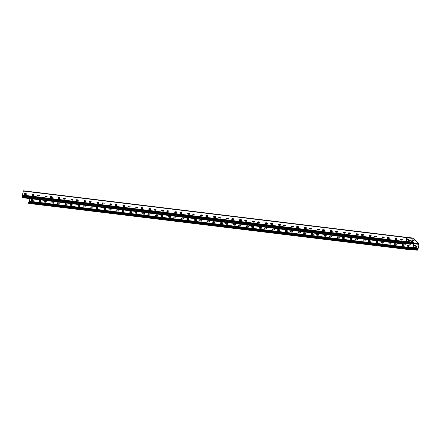 <?xml version="1.0" encoding="UTF-8"?>
<svg xmlns="http://www.w3.org/2000/svg" width="441" height="441" viewBox="0 0 441 441"><rect width="100%" height="100%" fill="white"/><g stroke="black" fill="none" stroke-linecap="round" stroke-linejoin="round"><path stroke-width="0.66" d="M405.775 243.675L405.742 244.121L405.511 243.597L410.466 244.27A0.706 0.634 -48.3 0 0 411.221 243.812L412.225 239.094A0.706 0.634 -48.3 0 0 412.021 238.471M405.511 243.597L405.946 243.686L406.354 242.611L407.203 237.765L411.679 238.305A0.706 0.634 131.7 0 1 412.175 239.055L411.172 243.774A0.706 0.634 131.7 0 1 410.422 244.231L410.466 244.27M408.482 240.113L407.346 239.794L407.594 239.32L408.498 239.43A0.706 0.634 131.7 0 1 409 240.174L410.025 240.367A0.491 0.441 131.7 0 1 410.328 241.018A0.491 0.441 131.7 0 1 409.816 241.304L408.763 241.244A0.706 0.634 131.7 0 1 407.969 241.833L406.933 241.668L407.175 241.188L408.245 241.183L408.482 240.113L408.289 241.221L407.225 241.233L406.955 241.685M407.203 237.765L406.723 237.633L407.109 237.479A0.369 0.331 131.7 0 0 407.368 237.412A0.65 0.584 -48.3 0 1 407.82 237.291L412.754 238.206L411.905 237.787M412.434 249.623L412.55 249.088L412.192 249.871L412.203 249.248L411.916 249.308L412.148 250.003L412.583 249.606L413.934 243.763L418.404 244.308A0.706 0.634 131.7 0 1 418.906 245.053L417.809 249.689A0.706 0.634 131.7 0 1 417.054 250.146L417.098 250.19A0.706 0.634 -48.3 0 0 417.853 249.733L418.95 245.097A0.706 0.634 -48.3 0 0 418.746 244.474L418.724 244.452M415.19 246.017L415.02 247.225L413.95 247.23L413.68 247.688M416.993 246.491A0.491 0.441 -48.3 0 0 416.795 246.409L415.758 246.282L416.751 246.37A0.491 0.441 131.7 0 1 417.054 247.021A0.491 0.441 131.7 0 1 416.541 247.302L415.488 247.247A0.706 0.634 131.7 0 1 414.694 247.836L413.658 247.666L413.906 247.192L414.97 247.18L415.174 245.99L414.071 245.797L414.32 245.317L415.229 245.428A0.706 0.634 131.7 0 1 415.549 245.571A0.706 0.634 -48.3 0 0 415.273 245.472L414.364 245.361L414.099 245.813M410.268 240.488A0.491 0.441 -48.3 0 0 410.069 240.411L408.983 240.24M408.846 239.59A0.706 0.634 -48.3 0 0 408.548 239.469L407.638 239.358L407.368 239.816M415.549 245.571A0.706 0.634 131.7 0 1 415.725 246.177L415.714 246.243M29.007 202.579L29.944 198.604M412.655 247.963L413.669 243.493L412.396 242.352L411.525 242.247M29.018 202.529L412.401 249.104L412.644 247.963L29.26 201.388M28.814 203.428L28.654 202.535L412.015 249.121M405.709 243.619L405.726 244.259L405.896 243.708M22.37 197.678L22.05 197.116L22.447 195.065L405.836 241.646L406.723 237.633L23.34 191.058L22.447 195.065M22.199 196.443L405.582 243.024L406.966 237.699M24.663 194.371A0.491 0.441 131.7 0 1 24.36 193.72A0.491 0.441 131.7 0 1 24.872 193.434L26.041 193.577A0.491 0.441 131.7 0 1 26.344 194.227A0.491 0.441 131.7 0 1 25.832 194.514L24.663 194.371M37.628 195.947A0.491 0.441 131.7 0 1 37.325 195.297A0.491 0.441 131.7 0 1 37.838 195.01L39.001 195.154A0.491 0.441 131.7 0 1 39.31 195.804A0.491 0.441 131.7 0 1 38.797 196.091L37.628 195.947M50.594 197.524A0.491 0.441 131.7 0 1 50.291 196.873A0.491 0.441 131.7 0 1 50.798 196.587L51.966 196.73A0.491 0.441 131.7 0 1 52.27 197.375A0.491 0.441 131.7 0 1 51.757 197.662L50.594 197.524M63.554 199.095A0.491 0.441 131.7 0 1 63.25 198.444A0.491 0.441 131.7 0 1 63.763 198.163L64.932 198.301A0.491 0.441 131.7 0 1 65.235 198.952A0.491 0.441 131.7 0 1 64.722 199.238L63.554 199.095M76.519 200.672A0.491 0.441 131.7 0 1 76.216 200.021A0.491 0.441 131.7 0 1 76.728 199.734L77.892 199.878A0.491 0.441 131.7 0 1 78.195 200.528A0.491 0.441 131.7 0 1 77.688 200.815L76.519 200.672M89.479 202.248A0.491 0.441 131.7 0 1 89.176 201.598A0.491 0.441 131.7 0 1 89.688 201.311L90.857 201.454A0.491 0.441 131.7 0 1 91.16 202.099A0.491 0.441 131.7 0 1 90.648 202.386L89.479 202.248M102.444 203.819A0.491 0.441 131.7 0 1 102.141 203.169A0.491 0.441 131.7 0 1 102.654 202.888L103.817 203.025A0.491 0.441 131.7 0 1 104.12 203.676A0.491 0.441 131.7 0 1 103.613 203.963L102.444 203.819M115.41 205.396A0.491 0.441 131.7 0 1 115.107 204.745A0.491 0.441 131.7 0 1 115.614 204.459L116.782 204.602A0.491 0.441 131.7 0 1 117.086 205.252A0.491 0.441 131.7 0 1 116.573 205.539L115.41 205.396M128.37 206.972A0.491 0.441 131.7 0 1 128.066 206.322A0.491 0.441 131.7 0 1 128.579 206.035L129.748 206.179A0.491 0.441 131.7 0 1 130.051 206.829A0.491 0.441 131.7 0 1 129.538 207.11L128.37 206.972M141.335 208.543A0.491 0.441 131.7 0 1 141.032 207.898A0.491 0.441 131.7 0 1 141.544 207.612L142.708 207.75A0.491 0.441 131.7 0 1 143.011 208.4A0.491 0.441 131.7 0 1 142.504 208.687L141.335 208.543M154.295 210.12A0.491 0.441 131.7 0 1 153.992 209.469A0.491 0.441 131.7 0 1 154.504 209.183L155.673 209.326A0.491 0.441 131.7 0 1 155.976 209.977A0.491 0.441 131.7 0 1 155.464 210.263L154.295 210.12M167.26 211.697A0.491 0.441 131.7 0 1 166.957 211.046A0.491 0.441 131.7 0 1 167.47 210.759L168.633 210.903A0.491 0.441 131.7 0 1 168.936 211.553A0.491 0.441 131.7 0 1 168.429 211.84L167.26 211.697M180.226 213.273A0.491 0.441 131.7 0 1 179.922 212.623A0.491 0.441 131.7 0 1 180.43 212.336L181.598 212.474A0.491 0.441 131.7 0 1 181.901 213.124A0.491 0.441 131.7 0 1 181.389 213.411L180.226 213.273M193.186 214.844A0.491 0.441 131.7 0 1 192.882 214.194A0.491 0.441 131.7 0 1 193.395 213.907L194.564 214.05A0.491 0.441 131.7 0 1 194.867 214.701A0.491 0.441 131.7 0 1 194.354 214.988L193.186 214.844M206.151 216.421A0.491 0.441 131.7 0 1 205.848 215.77A0.491 0.441 131.7 0 1 206.36 215.484L207.524 215.627A0.491 0.441 131.7 0 1 207.827 216.277A0.491 0.441 131.7 0 1 207.32 216.564L206.151 216.421M219.111 217.997A0.491 0.441 131.7 0 1 218.808 217.347A0.491 0.441 131.7 0 1 219.32 217.06L220.489 217.204A0.491 0.441 131.7 0 1 220.792 217.848A0.491 0.441 131.7 0 1 220.28 218.135L219.111 217.997M232.076 219.568A0.491 0.441 131.7 0 1 231.773 218.918A0.491 0.441 131.7 0 1 232.286 218.637L233.449 218.775A0.491 0.441 131.7 0 1 233.752 219.425A0.491 0.441 131.7 0 1 233.245 219.712L232.076 219.568M245.042 221.145A0.491 0.441 131.7 0 1 244.738 220.494A0.491 0.441 131.7 0 1 245.246 220.208L246.414 220.351A0.491 0.441 131.7 0 1 246.717 221.002A0.491 0.441 131.7 0 1 246.205 221.288L245.042 221.145M258.002 222.722A0.491 0.441 131.7 0 1 257.698 222.071A0.491 0.441 131.7 0 1 258.211 221.784L259.38 221.928A0.491 0.441 131.7 0 1 259.683 222.573A0.491 0.441 131.7 0 1 259.17 222.859L258.002 222.722M270.967 224.293A0.491 0.441 131.7 0 1 270.664 223.648A0.491 0.441 131.7 0 1 271.171 223.361L272.34 223.499A0.491 0.441 131.7 0 1 272.643 224.149A0.491 0.441 131.7 0 1 272.136 224.436L270.967 224.293M283.927 225.869A0.491 0.441 131.7 0 1 283.624 225.219A0.491 0.441 131.7 0 1 284.136 224.932L285.305 225.075A0.491 0.441 131.7 0 1 285.608 225.726A0.491 0.441 131.7 0 1 285.095 226.013L283.927 225.869M296.892 227.446A0.491 0.441 131.7 0 1 296.589 226.795A0.491 0.441 131.7 0 1 297.102 226.509L298.265 226.652A0.491 0.441 131.7 0 1 298.568 227.302A0.491 0.441 131.7 0 1 298.061 227.584L296.892 227.446M309.858 229.017A0.491 0.441 131.7 0 1 309.554 228.372A0.491 0.441 131.7 0 1 310.062 228.085L311.23 228.223A0.491 0.441 131.7 0 1 311.533 228.873A0.491 0.441 131.7 0 1 311.021 229.16L309.858 229.017M322.818 230.593A0.491 0.441 131.7 0 1 322.514 229.943A0.491 0.441 131.7 0 1 323.027 229.656L324.196 229.8A0.491 0.441 131.7 0 1 324.499 230.45A0.491 0.441 131.7 0 1 323.986 230.737L322.818 230.593M335.783 232.17A0.491 0.441 131.7 0 1 335.48 231.519A0.491 0.441 131.7 0 1 335.987 231.233L337.156 231.376A0.491 0.441 131.7 0 1 337.459 232.027A0.491 0.441 131.7 0 1 336.946 232.313L335.783 232.17M348.743 233.747A0.491 0.441 131.7 0 1 348.44 233.096A0.491 0.441 131.7 0 1 348.952 232.809L350.121 232.947A0.491 0.441 131.7 0 1 350.424 233.598A0.491 0.441 131.7 0 1 349.911 233.884L348.743 233.747M361.708 235.318A0.491 0.441 131.7 0 1 361.405 234.667A0.491 0.441 131.7 0 1 361.918 234.38L363.081 234.524A0.491 0.441 131.7 0 1 363.384 235.174A0.491 0.441 131.7 0 1 362.877 235.461L361.708 235.318M374.674 236.894A0.491 0.441 131.7 0 1 374.37 236.244A0.491 0.441 131.7 0 1 374.878 235.957L376.046 236.1A0.491 0.441 131.7 0 1 376.349 236.751A0.491 0.441 131.7 0 1 375.837 237.037L374.674 236.894M387.633 238.471A0.491 0.441 131.7 0 1 387.33 237.82A0.491 0.441 131.7 0 1 387.843 237.534L389.012 237.677A0.491 0.441 131.7 0 1 389.315 238.322A0.491 0.441 131.7 0 1 388.802 238.609L387.633 238.471M400.599 240.042A0.491 0.441 131.7 0 1 400.296 239.391A0.491 0.441 131.7 0 1 400.803 239.11L401.972 239.248A0.491 0.441 131.7 0 1 402.275 239.898A0.491 0.441 131.7 0 1 401.762 240.185L400.599 240.042M396.784 238.62A0.491 0.441 131.7 0 1 397.093 239.27A0.491 0.441 131.7 0 1 396.58 239.557L395.412 239.413A0.491 0.441 131.7 0 1 395.108 238.763A0.491 0.441 131.7 0 1 395.621 238.476L396.834 238.658L395.665 238.52A0.491 0.441 -48.3 0 0 395.213 239.331M383.824 237.043A0.491 0.441 131.7 0 1 384.128 237.693A0.491 0.441 131.7 0 1 383.615 237.98L382.452 237.837A0.491 0.441 131.7 0 1 382.143 237.186A0.491 0.441 131.7 0 1 382.656 236.905L383.824 237.043L382.705 236.944A0.491 0.441 -48.3 0 0 382.248 237.76M370.859 235.472A0.491 0.441 131.7 0 1 371.162 236.117A0.491 0.441 131.7 0 1 370.655 236.404L369.486 236.266A0.491 0.441 131.7 0 1 369.183 235.615A0.491 0.441 131.7 0 1 369.696 235.329L370.909 235.511L369.74 235.367A0.491 0.441 -48.3 0 0 369.288 236.183M357.899 233.895A0.491 0.441 131.7 0 1 358.202 234.546A0.491 0.441 131.7 0 1 357.69 234.833L356.521 234.689A0.491 0.441 131.7 0 1 356.218 234.039A0.491 0.441 131.7 0 1 356.73 233.752L357.943 233.934L356.775 233.796A0.491 0.441 -48.3 0 0 356.322 234.606M344.934 232.319A0.491 0.441 131.7 0 1 345.237 232.969A0.491 0.441 131.7 0 1 344.724 233.256L343.561 233.113A0.491 0.441 131.7 0 1 343.258 232.462A0.491 0.441 131.7 0 1 343.765 232.175L344.983 232.363L343.815 232.22A0.491 0.441 -48.3 0 0 343.357 233.035M331.968 230.748A0.491 0.441 131.7 0 1 332.277 231.393A0.491 0.441 131.7 0 1 331.764 231.679L330.596 231.542A0.491 0.441 131.7 0 1 330.292 230.891A0.491 0.441 131.7 0 1 330.805 230.604L332.018 230.786L330.849 230.643A0.491 0.441 -48.3 0 0 330.397 231.459M319.008 229.171A0.491 0.441 131.7 0 1 319.312 229.822A0.491 0.441 131.7 0 1 318.799 230.108L317.636 229.965A0.491 0.441 131.7 0 1 317.327 229.314A0.491 0.441 131.7 0 1 317.84 229.028L319.052 229.21L317.889 229.072A0.491 0.441 -48.3 0 0 317.432 229.882M306.043 227.595A0.491 0.441 131.7 0 1 306.346 228.245A0.491 0.441 131.7 0 1 305.839 228.532L304.67 228.388A0.491 0.441 131.7 0 1 304.367 227.738A0.491 0.441 131.7 0 1 304.88 227.451L306.093 227.639L304.924 227.495A0.491 0.441 -48.3 0 0 304.472 228.311M293.083 226.018A0.491 0.441 131.7 0 1 293.386 226.668A0.491 0.441 131.7 0 1 292.874 226.955L291.705 226.812A0.491 0.441 131.7 0 1 291.402 226.167A0.491 0.441 131.7 0 1 291.914 225.88L293.083 226.018L291.959 225.919A0.491 0.441 -48.3 0 0 291.507 226.735M280.118 224.447A0.491 0.441 131.7 0 1 280.421 225.097A0.491 0.441 131.7 0 1 279.908 225.379L278.745 225.241A0.491 0.441 131.7 0 1 278.442 224.59A0.491 0.441 131.7 0 1 278.949 224.304L280.167 224.486L278.999 224.348A0.491 0.441 -48.3 0 0 278.541 225.158M267.158 222.87A0.491 0.441 131.7 0 1 267.461 223.521A0.491 0.441 131.7 0 1 266.948 223.808L265.78 223.664A0.491 0.441 131.7 0 1 265.476 223.014A0.491 0.441 131.7 0 1 265.989 222.727L267.202 222.914L266.033 222.771A0.491 0.441 -48.3 0 0 265.581 223.587M254.192 221.294A0.491 0.441 131.7 0 1 254.496 221.944A0.491 0.441 131.7 0 1 253.983 222.231L252.82 222.088A0.491 0.441 131.7 0 1 252.511 221.443A0.491 0.441 131.7 0 1 253.024 221.156L254.192 221.294L253.073 221.195A0.491 0.441 -48.3 0 0 252.616 222.01M241.227 219.723A0.491 0.441 131.7 0 1 241.53 220.373A0.491 0.441 131.7 0 1 241.023 220.654L239.854 220.517A0.491 0.441 131.7 0 1 239.551 219.866A0.491 0.441 131.7 0 1 240.064 219.579L241.277 219.761L240.108 219.618A0.491 0.441 -48.3 0 0 239.656 220.434M228.267 218.146A0.491 0.441 131.7 0 1 228.57 218.797A0.491 0.441 131.7 0 1 228.058 219.083L226.889 218.94A0.491 0.441 131.7 0 1 226.586 218.289A0.491 0.441 131.7 0 1 227.098 218.003L228.311 218.185L227.143 218.047A0.491 0.441 -48.3 0 0 226.691 218.857M215.302 216.57A0.491 0.441 131.7 0 1 215.605 217.22A0.491 0.441 131.7 0 1 215.092 217.507L213.929 217.363A0.491 0.441 131.7 0 1 213.626 216.713A0.491 0.441 131.7 0 1 214.133 216.432L215.302 216.57L214.183 216.47A0.491 0.441 -48.3 0 0 213.725 217.286M202.342 214.999A0.491 0.441 131.7 0 1 202.645 215.643A0.491 0.441 131.7 0 1 202.132 215.93L200.964 215.792A0.491 0.441 131.7 0 1 200.661 215.142A0.491 0.441 131.7 0 1 201.173 214.855L202.342 214.999L201.217 214.894A0.491 0.441 -48.3 0 0 200.765 215.71M189.376 213.422A0.491 0.441 131.7 0 1 189.68 214.072A0.491 0.441 131.7 0 1 189.167 214.359L188.004 214.216A0.491 0.441 131.7 0 1 187.701 213.565A0.491 0.441 131.7 0 1 188.208 213.279L189.421 213.461L188.257 213.323A0.491 0.441 -48.3 0 0 187.8 214.133M176.411 211.845A0.491 0.441 131.7 0 1 176.714 212.496A0.491 0.441 131.7 0 1 176.207 212.782L175.038 212.639A0.491 0.441 131.7 0 1 174.735 211.989A0.491 0.441 131.7 0 1 175.248 211.702L176.461 211.889L175.292 211.746A0.491 0.441 -48.3 0 0 174.84 212.562M163.451 210.269A0.491 0.441 131.7 0 1 163.754 210.919A0.491 0.441 131.7 0 1 163.242 211.206L162.073 211.068A0.491 0.441 131.7 0 1 161.77 210.418A0.491 0.441 131.7 0 1 162.282 210.131L163.451 210.269L162.327 210.17A0.491 0.441 -48.3 0 0 161.875 210.985M150.486 208.698A0.491 0.441 131.7 0 1 150.789 209.348A0.491 0.441 131.7 0 1 150.276 209.635L149.113 209.492A0.491 0.441 131.7 0 1 148.81 208.841A0.491 0.441 131.7 0 1 149.317 208.554L150.535 208.736L149.367 208.599A0.491 0.441 -48.3 0 0 148.909 209.409M137.526 207.121A0.491 0.441 131.7 0 1 137.829 207.772A0.491 0.441 131.7 0 1 137.316 208.058L136.148 207.915A0.491 0.441 131.7 0 1 135.845 207.264A0.491 0.441 131.7 0 1 136.357 206.978L137.57 207.165L136.401 207.022A0.491 0.441 -48.3 0 0 135.949 207.838M124.56 205.545A0.491 0.441 131.7 0 1 124.864 206.195A0.491 0.441 131.7 0 1 124.351 206.482L123.188 206.338A0.491 0.441 131.7 0 1 122.885 205.693A0.491 0.441 131.7 0 1 123.392 205.407L124.56 205.545L123.441 205.445A0.491 0.441 -48.3 0 0 122.984 206.261M111.595 203.974A0.491 0.441 131.7 0 1 111.898 204.624A0.491 0.441 131.7 0 1 111.391 204.905L110.222 204.767A0.491 0.441 131.7 0 1 109.919 204.117A0.491 0.441 131.7 0 1 110.432 203.83L111.645 204.012L110.476 203.874A0.491 0.441 -48.3 0 0 110.024 204.685M98.635 202.397A0.491 0.441 131.7 0 1 98.938 203.047A0.491 0.441 131.7 0 1 98.426 203.334L97.257 203.191A0.491 0.441 131.7 0 1 96.954 202.54A0.491 0.441 131.7 0 1 97.467 202.254L98.635 202.397L97.516 202.298A0.491 0.441 -48.3 0 0 97.059 203.114M85.67 200.82A0.491 0.441 131.7 0 1 85.973 201.471A0.491 0.441 131.7 0 1 85.46 201.757L84.297 201.614A0.491 0.441 131.7 0 1 83.994 200.969A0.491 0.441 131.7 0 1 84.501 200.683L85.67 200.82L84.551 200.721A0.491 0.441 -48.3 0 0 84.093 201.537M72.71 199.249A0.491 0.441 131.7 0 1 73.013 199.9A0.491 0.441 131.7 0 1 72.5 200.181L71.332 200.043A0.491 0.441 131.7 0 1 71.029 199.393A0.491 0.441 131.7 0 1 71.541 199.106L72.71 199.249L71.585 199.145A0.491 0.441 -48.3 0 0 71.133 199.96M59.744 197.673A0.491 0.441 131.7 0 1 60.048 198.323A0.491 0.441 131.7 0 1 59.535 198.61L58.372 198.467A0.491 0.441 131.7 0 1 58.069 197.816A0.491 0.441 131.7 0 1 58.576 197.529L59.789 197.711L58.625 197.574A0.491 0.441 -48.3 0 0 58.168 198.384M46.779 196.096A0.491 0.441 131.7 0 1 47.082 196.747A0.491 0.441 131.7 0 1 46.575 197.033L45.406 196.89A0.491 0.441 131.7 0 1 45.103 196.239A0.491 0.441 131.7 0 1 45.616 195.958L46.779 196.096L45.66 195.997A0.491 0.441 -48.3 0 0 45.208 196.813M33.819 194.525A0.491 0.441 131.7 0 1 34.122 195.17A0.491 0.441 131.7 0 1 33.61 195.457L32.441 195.319A0.491 0.441 131.7 0 1 32.138 194.668A0.491 0.441 131.7 0 1 32.651 194.382L33.819 194.525L32.7 194.42A0.491 0.441 -48.3 0 0 32.243 195.236M39.354 201.482A0.491 0.441 131.7 0 1 39.051 200.831A0.491 0.441 131.7 0 1 39.563 200.55L40.732 200.688A0.491 0.441 131.7 0 1 41.035 201.339A0.491 0.441 131.7 0 1 40.522 201.625L39.354 201.482M52.319 203.058A0.491 0.441 131.7 0 1 52.016 202.408A0.491 0.441 131.7 0 1 52.529 202.121L53.692 202.265A0.491 0.441 131.7 0 1 53.995 202.915A0.491 0.441 131.7 0 1 53.488 203.202L52.319 203.058M65.279 204.635A0.491 0.441 131.7 0 1 64.976 203.985A0.491 0.441 131.7 0 1 65.489 203.698L66.657 203.841A0.491 0.441 131.7 0 1 66.96 204.486A0.491 0.441 131.7 0 1 66.448 204.773L65.279 204.635M78.244 206.206A0.491 0.441 131.7 0 1 77.941 205.556A0.491 0.441 131.7 0 1 78.454 205.274L79.617 205.412A0.491 0.441 131.7 0 1 79.92 206.063A0.491 0.441 131.7 0 1 79.413 206.349L78.244 206.206M91.21 207.783A0.491 0.441 131.7 0 1 90.907 207.132A0.491 0.441 131.7 0 1 91.414 206.846L92.582 206.989A0.491 0.441 131.7 0 1 92.886 207.639A0.491 0.441 131.7 0 1 92.373 207.926L91.21 207.783M104.17 209.359A0.491 0.441 131.7 0 1 103.867 208.709A0.491 0.441 131.7 0 1 104.379 208.422L105.548 208.565A0.491 0.441 131.7 0 1 105.851 209.216A0.491 0.441 131.7 0 1 105.338 209.497L104.17 209.359M117.135 210.93A0.491 0.441 131.7 0 1 116.832 210.285A0.491 0.441 131.7 0 1 117.345 209.999L118.508 210.137A0.491 0.441 131.7 0 1 118.811 210.787A0.491 0.441 131.7 0 1 118.304 211.074L117.135 210.93M130.095 212.507A0.491 0.441 131.7 0 1 129.792 211.856A0.491 0.441 131.7 0 1 130.304 211.57L131.473 211.713A0.491 0.441 131.7 0 1 131.776 212.364A0.491 0.441 131.7 0 1 131.264 212.65L130.095 212.507M143.06 214.083A0.491 0.441 131.7 0 1 142.757 213.433A0.491 0.441 131.7 0 1 143.27 213.146L144.433 213.29A0.491 0.441 131.7 0 1 144.736 213.94A0.491 0.441 131.7 0 1 144.229 214.227L143.06 214.083M156.026 215.66A0.491 0.441 131.7 0 1 155.723 215.01A0.491 0.441 131.7 0 1 156.23 214.723L157.398 214.861A0.491 0.441 131.7 0 1 157.702 215.511A0.491 0.441 131.7 0 1 157.189 215.798L156.026 215.66M168.986 217.231A0.491 0.441 131.7 0 1 168.683 216.581A0.491 0.441 131.7 0 1 169.195 216.294L170.364 216.437A0.491 0.441 131.7 0 1 170.667 217.088A0.491 0.441 131.7 0 1 170.154 217.374L168.986 217.231M181.951 218.808A0.491 0.441 131.7 0 1 181.648 218.157A0.491 0.441 131.7 0 1 182.155 217.871L183.324 218.014A0.491 0.441 131.7 0 1 183.627 218.664A0.491 0.441 131.7 0 1 183.114 218.951L181.951 218.808M194.911 220.384A0.491 0.441 131.7 0 1 194.608 219.734A0.491 0.441 131.7 0 1 195.12 219.447L196.289 219.59A0.491 0.441 131.7 0 1 196.592 220.235A0.491 0.441 131.7 0 1 196.08 220.522L194.911 220.384M207.876 221.955A0.491 0.441 131.7 0 1 207.573 221.305A0.491 0.441 131.7 0 1 208.086 221.024L209.249 221.161A0.491 0.441 131.7 0 1 209.552 221.812A0.491 0.441 131.7 0 1 209.045 222.099L207.876 221.955M220.842 223.532A0.491 0.441 131.7 0 1 220.539 222.881A0.491 0.441 131.7 0 1 221.046 222.595L222.214 222.738A0.491 0.441 131.7 0 1 222.518 223.389A0.491 0.441 131.7 0 1 222.005 223.675L220.842 223.532M233.802 225.108A0.491 0.441 131.7 0 1 233.498 224.458A0.491 0.441 131.7 0 1 234.011 224.171L235.18 224.315A0.491 0.441 131.7 0 1 235.483 224.96A0.491 0.441 131.7 0 1 234.97 225.246L233.802 225.108M246.767 226.68A0.491 0.441 131.7 0 1 246.464 226.035A0.491 0.441 131.7 0 1 246.971 225.748L248.14 225.886A0.491 0.441 131.7 0 1 248.443 226.536A0.491 0.441 131.7 0 1 247.93 226.823L246.767 226.68M259.727 228.256A0.491 0.441 131.7 0 1 259.424 227.606A0.491 0.441 131.7 0 1 259.936 227.319L261.105 227.462A0.491 0.441 131.7 0 1 261.408 228.113A0.491 0.441 131.7 0 1 260.896 228.399L259.727 228.256M272.692 229.833A0.491 0.441 131.7 0 1 272.389 229.182A0.491 0.441 131.7 0 1 272.902 228.896L274.065 229.039A0.491 0.441 131.7 0 1 274.368 229.689A0.491 0.441 131.7 0 1 273.861 229.97L272.692 229.833M285.658 231.404A0.491 0.441 131.7 0 1 285.355 230.759A0.491 0.441 131.7 0 1 285.862 230.472L287.03 230.61A0.491 0.441 131.7 0 1 287.334 231.26A0.491 0.441 131.7 0 1 286.821 231.547L285.658 231.404M298.618 232.98A0.491 0.441 131.7 0 1 298.314 232.33A0.491 0.441 131.7 0 1 298.827 232.043L299.996 232.186A0.491 0.441 131.7 0 1 300.299 232.837A0.491 0.441 131.7 0 1 299.786 233.124L298.618 232.98M311.583 234.557A0.491 0.441 131.7 0 1 311.28 233.906A0.491 0.441 131.7 0 1 311.787 233.62L312.956 233.763A0.491 0.441 131.7 0 1 313.259 234.414A0.491 0.441 131.7 0 1 312.746 234.7L311.583 234.557M324.543 236.133A0.491 0.441 131.7 0 1 324.24 235.483A0.491 0.441 131.7 0 1 324.752 235.196L325.921 235.334A0.491 0.441 131.7 0 1 326.224 235.985A0.491 0.441 131.7 0 1 325.712 236.271L324.543 236.133M337.508 237.705A0.491 0.441 131.7 0 1 337.205 237.054A0.491 0.441 131.7 0 1 337.718 236.767L338.881 236.911A0.491 0.441 131.7 0 1 339.184 237.561A0.491 0.441 131.7 0 1 338.677 237.848L337.508 237.705M350.474 239.281A0.491 0.441 131.7 0 1 350.171 238.631A0.491 0.441 131.7 0 1 350.678 238.344L351.846 238.487A0.491 0.441 131.7 0 1 352.15 239.138A0.491 0.441 131.7 0 1 351.637 239.424L350.474 239.281M363.434 240.858A0.491 0.441 131.7 0 1 363.13 240.207A0.491 0.441 131.7 0 1 363.643 239.921L364.812 240.064A0.491 0.441 131.7 0 1 365.115 240.709A0.491 0.441 131.7 0 1 364.602 240.995L363.434 240.858M376.399 242.429A0.491 0.441 131.7 0 1 376.096 241.778A0.491 0.441 131.7 0 1 376.603 241.497L377.772 241.635A0.491 0.441 131.7 0 1 378.075 242.285A0.491 0.441 131.7 0 1 377.562 242.572L376.399 242.429M389.359 244.005A0.491 0.441 131.7 0 1 389.056 243.355A0.491 0.441 131.7 0 1 389.568 243.068L390.737 243.212A0.491 0.441 131.7 0 1 391.04 243.862A0.491 0.441 131.7 0 1 390.528 244.149L389.359 244.005M402.324 245.582A0.491 0.441 131.7 0 1 402.021 244.931A0.491 0.441 131.7 0 1 402.534 244.645L403.697 244.788A0.491 0.441 131.7 0 1 404 245.433A0.491 0.441 131.7 0 1 403.493 245.72L402.324 245.582M407.512 246.21A0.491 0.441 131.7 0 1 407.208 245.56A0.491 0.441 131.7 0 1 407.716 245.273L408.884 245.417A0.491 0.441 131.7 0 1 409.187 246.067A0.491 0.441 131.7 0 1 408.675 246.354L407.512 246.21M394.546 244.634A0.491 0.441 131.7 0 1 394.243 243.983A0.491 0.441 131.7 0 1 394.756 243.697L395.919 243.84A0.491 0.441 131.7 0 1 396.222 244.49A0.491 0.441 131.7 0 1 395.715 244.777L394.546 244.634M381.581 243.063A0.491 0.441 131.7 0 1 381.278 242.412A0.491 0.441 131.7 0 1 381.79 242.126L382.959 242.269A0.491 0.441 131.7 0 1 383.262 242.914A0.491 0.441 131.7 0 1 382.749 243.2L381.581 243.063M368.621 241.486A0.491 0.441 131.7 0 1 368.318 240.836A0.491 0.441 131.7 0 1 368.83 240.549L369.993 240.692A0.491 0.441 131.7 0 1 370.297 241.343A0.491 0.441 131.7 0 1 369.79 241.629L368.621 241.486M355.655 239.91A0.491 0.441 131.7 0 1 355.352 239.259A0.491 0.441 131.7 0 1 355.865 238.972L357.034 239.116A0.491 0.441 131.7 0 1 357.337 239.766A0.491 0.441 131.7 0 1 356.824 240.053L355.655 239.91M342.696 238.333A0.491 0.441 131.7 0 1 342.392 237.688A0.491 0.441 131.7 0 1 342.9 237.401L344.068 237.539A0.491 0.441 131.7 0 1 344.371 238.19A0.491 0.441 131.7 0 1 343.859 238.476L342.696 238.333M329.73 236.762A0.491 0.441 131.7 0 1 329.427 236.111A0.491 0.441 131.7 0 1 329.94 235.825L331.103 235.968A0.491 0.441 131.7 0 1 331.406 236.619A0.491 0.441 131.7 0 1 330.899 236.905L329.73 236.762M316.765 235.185A0.491 0.441 131.7 0 1 316.462 234.535A0.491 0.441 131.7 0 1 316.974 234.248L318.143 234.392A0.491 0.441 131.7 0 1 318.446 235.042A0.491 0.441 131.7 0 1 317.933 235.329L316.765 235.185M303.805 233.609A0.491 0.441 131.7 0 1 303.502 232.964A0.491 0.441 131.7 0 1 304.014 232.677L305.178 232.815A0.491 0.441 131.7 0 1 305.481 233.465A0.491 0.441 131.7 0 1 304.974 233.752L303.805 233.609M290.84 232.038A0.491 0.441 131.7 0 1 290.536 231.387A0.491 0.441 131.7 0 1 291.049 231.101L292.218 231.244A0.491 0.441 131.7 0 1 292.521 231.894A0.491 0.441 131.7 0 1 292.008 232.175L290.84 232.038M277.88 230.461A0.491 0.441 131.7 0 1 277.576 229.811A0.491 0.441 131.7 0 1 278.084 229.524L279.252 229.667A0.491 0.441 131.7 0 1 279.555 230.318A0.491 0.441 131.7 0 1 279.043 230.604L277.88 230.461M264.914 228.885A0.491 0.441 131.7 0 1 264.611 228.234A0.491 0.441 131.7 0 1 265.124 227.953L266.287 228.091A0.491 0.441 131.7 0 1 266.59 228.741A0.491 0.441 131.7 0 1 266.083 229.028L264.914 228.885M251.949 227.313A0.491 0.441 131.7 0 1 251.646 226.663A0.491 0.441 131.7 0 1 252.158 226.376L253.327 226.52A0.491 0.441 131.7 0 1 253.63 227.165A0.491 0.441 131.7 0 1 253.117 227.451L251.949 227.313M238.989 225.737A0.491 0.441 131.7 0 1 238.686 225.086A0.491 0.441 131.7 0 1 239.198 224.8L240.362 224.943A0.491 0.441 131.7 0 1 240.665 225.594A0.491 0.441 131.7 0 1 240.158 225.88L238.989 225.737M226.024 224.16A0.491 0.441 131.7 0 1 225.72 223.51A0.491 0.441 131.7 0 1 226.233 223.223L227.402 223.367A0.491 0.441 131.7 0 1 227.705 224.017A0.491 0.441 131.7 0 1 227.192 224.304L226.024 224.16M213.064 222.589A0.491 0.441 131.7 0 1 212.76 221.939A0.491 0.441 131.7 0 1 213.268 221.652L214.436 221.795A0.491 0.441 131.7 0 1 214.739 222.44A0.491 0.441 131.7 0 1 214.227 222.727L213.064 222.589M200.098 221.013A0.491 0.441 131.7 0 1 199.795 220.362A0.491 0.441 131.7 0 1 200.308 220.076L201.471 220.219A0.491 0.441 131.7 0 1 201.774 220.869A0.491 0.441 131.7 0 1 201.267 221.156L200.098 221.013M187.133 219.436A0.491 0.441 131.7 0 1 186.83 218.786A0.491 0.441 131.7 0 1 187.342 218.499L188.511 218.642A0.491 0.441 131.7 0 1 188.814 219.293A0.491 0.441 131.7 0 1 188.301 219.579L187.133 219.436M174.173 217.86A0.491 0.441 131.7 0 1 173.87 217.215A0.491 0.441 131.7 0 1 174.382 216.928L175.546 217.066A0.491 0.441 131.7 0 1 175.849 217.716A0.491 0.441 131.7 0 1 175.342 218.003L174.173 217.86M161.208 216.288A0.491 0.441 131.7 0 1 160.904 215.638A0.491 0.441 131.7 0 1 161.417 215.351L162.586 215.495A0.491 0.441 131.7 0 1 162.889 216.145A0.491 0.441 131.7 0 1 162.376 216.432L161.208 216.288M148.248 214.712A0.491 0.441 131.7 0 1 147.944 214.061A0.491 0.441 131.7 0 1 148.452 213.775L149.62 213.918A0.491 0.441 131.7 0 1 149.923 214.569A0.491 0.441 131.7 0 1 149.411 214.855L148.248 214.712M135.282 213.135A0.491 0.441 131.7 0 1 134.979 212.49A0.491 0.441 131.7 0 1 135.492 212.204L136.655 212.341A0.491 0.441 131.7 0 1 136.964 212.992A0.491 0.441 131.7 0 1 136.451 213.279L135.282 213.135M122.322 211.564A0.491 0.441 131.7 0 1 122.014 210.914A0.491 0.441 131.7 0 1 122.526 210.627L123.695 210.77A0.491 0.441 131.7 0 1 123.998 211.421A0.491 0.441 131.7 0 1 123.486 211.702L122.322 211.564M109.357 209.988A0.491 0.441 131.7 0 1 109.054 209.337A0.491 0.441 131.7 0 1 109.566 209.051L110.73 209.194A0.491 0.441 131.7 0 1 111.033 209.844A0.491 0.441 131.7 0 1 110.526 210.131L109.357 209.988M96.392 208.411A0.491 0.441 131.7 0 1 96.088 207.761A0.491 0.441 131.7 0 1 96.601 207.479L97.77 207.617A0.491 0.441 131.7 0 1 98.073 208.268A0.491 0.441 131.7 0 1 97.56 208.554L96.392 208.411M83.432 206.84A0.491 0.441 131.7 0 1 83.129 206.19A0.491 0.441 131.7 0 1 83.636 205.903L84.804 206.046A0.491 0.441 131.7 0 1 85.107 206.691A0.491 0.441 131.7 0 1 84.595 206.978L83.432 206.84M70.466 205.263A0.491 0.441 131.7 0 1 70.163 204.613A0.491 0.441 131.7 0 1 70.676 204.326L71.839 204.47A0.491 0.441 131.7 0 1 72.148 205.12A0.491 0.441 131.7 0 1 71.635 205.407L70.466 205.263M57.506 203.687A0.491 0.441 131.7 0 1 57.198 203.036A0.491 0.441 131.7 0 1 57.71 202.75L58.879 202.893A0.491 0.441 131.7 0 1 59.182 203.544A0.491 0.441 131.7 0 1 58.67 203.83L57.506 203.687M44.541 202.116A0.491 0.441 131.7 0 1 44.238 201.465A0.491 0.441 131.7 0 1 44.75 201.179L45.914 201.322A0.491 0.441 131.7 0 1 46.217 201.967A0.491 0.441 131.7 0 1 45.71 202.254L44.541 202.116M31.576 200.539A0.491 0.441 131.7 0 1 31.272 199.889A0.491 0.441 131.7 0 1 31.785 199.602L32.954 199.745A0.491 0.441 131.7 0 1 33.257 200.396A0.491 0.441 131.7 0 1 32.744 200.683L31.576 200.539M407.258 237.771L406.778 237.644M413.934 243.763L411.425 243.531M417.098 250.19L412.329 249.683M417.809 249.689L412.55 249.088L412.561 248.294L412.936 247.925L418.046 248.548M413.686 243.493L413.691 243.801M406.85 237.396L23.34 191.058M408.476 240.384A1.406 0.331 -167.5 0 0 409.766 240.698A1.406 0.331 -167.5 0 0 410.378 240.72M411.552 242.115L412.219 242.192M50.406 196.807L51.178 196.884M76.332 199.955L77.109 200.032M102.257 203.108L103.034 203.185M128.188 206.256L128.959 206.333M154.113 209.409L154.885 209.481M180.038 212.556L180.81 212.634M205.964 215.704L206.735 215.781M231.889 218.857L232.666 218.934M257.814 222.005L258.591 222.082M283.745 225.158L284.517 225.23M309.67 228.306L310.442 228.383M335.595 231.453L336.367 231.531M361.521 234.606L362.298 234.684M387.446 237.754L388.223 237.831M400.411 239.331L401.183 239.408M374.486 236.178L375.258 236.255M348.561 233.03L349.333 233.107M322.63 229.882L323.407 229.954M296.705 226.729L297.482 226.806M270.78 223.581L271.551 223.659M244.854 220.428L245.626 220.506M218.929 217.281L219.701 217.358M193.004 214.133L193.775 214.21M167.073 210.98L167.85 211.057M141.148 207.832L141.925 207.909M115.222 204.685L115.994 204.756M89.297 201.531L90.069 201.609M63.372 198.384L64.143 198.461M37.441 195.231L38.218 195.308M45.236 196.162A1.406 0.331 -167.5 0 0 47.126 196.631M71.161 199.31A1.406 0.331 -167.5 0 0 73.057 199.779M97.086 202.463A1.406 0.331 -167.5 0 0 98.982 202.926M123.017 205.611A1.406 0.331 -167.5 0 0 124.908 206.079M148.942 208.758A1.406 0.331 -167.5 0 0 150.833 209.227M174.868 211.912A1.406 0.331 -167.5 0 0 176.758 212.38M200.793 215.059A1.406 0.331 -167.5 0 0 202.689 215.528M226.718 218.207A1.406 0.331 -167.5 0 0 228.614 218.675M252.649 221.36A1.406 0.331 -167.5 0 0 254.54 221.829M278.574 224.508A1.406 0.331 -167.5 0 0 280.465 224.976M304.499 227.661A1.406 0.331 -167.5 0 0 306.39 228.129M330.425 230.808A1.406 0.331 -167.5 0 0 332.321 231.277M356.35 233.956A1.406 0.331 -167.5 0 0 358.246 234.425M382.281 237.109A1.406 0.331 -167.5 0 0 384.172 237.578M395.241 238.68A1.406 0.331 -167.5 0 0 397.137 239.149M369.315 235.533A1.406 0.331 -167.5 0 0 371.206 236.001M343.39 232.385A1.406 0.331 -167.5 0 0 345.281 232.854M317.465 229.232A1.406 0.331 -167.5 0 0 319.356 229.7M291.534 226.084A1.406 0.331 -167.5 0 0 293.43 226.553M265.609 222.937A1.406 0.331 -167.5 0 0 267.505 223.4M239.684 219.783A1.406 0.331 -167.5 0 0 241.574 220.252M213.758 216.636A1.406 0.331 -167.5 0 0 215.649 217.104M187.833 213.483A1.406 0.331 -167.5 0 0 189.724 213.951M161.902 210.335A1.406 0.331 -167.5 0 0 163.798 210.804M135.977 207.187A1.406 0.331 -167.5 0 0 137.873 207.656M110.052 204.034A1.406 0.331 -167.5 0 0 111.942 204.503M84.126 200.887A1.406 0.331 -167.5 0 0 86.017 201.355M58.201 197.733A1.406 0.331 -167.5 0 0 60.092 198.202M32.27 194.586A1.406 0.331 -167.5 0 0 34.166 195.054M411.58 242.004L412.07 242.065L411.651 241.69M410.378 240.852A1.406 0.331 12.5 0 1 409.739 240.83A1.406 0.331 12.5 0 1 408.449 240.516M408.427 239.976A1.406 0.331 12.5 0 1 408.813 240.003A1.406 0.331 12.5 0 1 409.016 240.036M50.517 196.708L51.261 196.973L50.324 196.934M76.447 199.856L77.186 200.12L76.249 200.087M102.373 203.009L103.111 203.273L102.174 203.235M128.298 206.156L129.037 206.421L128.105 206.382M154.223 209.31L154.967 209.569L154.03 209.536M180.149 212.457L180.893 212.722L179.956 212.683M206.079 215.605L206.818 215.87L205.881 215.836M232.005 218.758L232.743 219.023L231.806 218.984M257.93 221.906L258.669 222.17L257.737 222.132M283.855 225.059L284.594 225.318L283.662 225.285M309.78 228.206L310.525 228.471L309.588 228.432M335.711 231.354L336.45 231.619L335.513 231.58M361.637 234.507L362.375 234.766L361.438 234.733M387.562 237.655L388.3 237.92L387.369 237.881M400.527 239.231L401.266 239.496L400.329 239.457M374.596 236.078L375.341 236.343L374.403 236.31M348.671 232.931L349.41 233.195L348.478 233.157M322.746 229.783L323.485 230.042L322.553 230.009M296.821 226.63L297.559 226.895L296.622 226.856M270.895 223.482L271.634 223.747L270.697 223.708M244.964 220.329L245.709 220.594L244.772 220.561M219.039 217.181L219.778 217.446L218.846 217.407M193.114 214.034L193.853 214.293L192.921 214.26M167.189 210.881L167.927 211.145L166.99 211.107M141.263 207.733L142.002 207.998L141.065 207.959M115.333 204.585L116.077 204.845L115.14 204.811M89.407 201.432L90.151 201.697L89.214 201.658M63.482 198.285L64.221 198.549L63.289 198.511M37.557 195.131L38.295 195.396L37.358 195.357M400.367 239.926L401.938 240.174M387.402 238.349L388.973 238.598M374.442 236.778L376.008 237.021M361.477 235.202L363.048 235.45M348.511 233.625L350.082 233.873M335.551 232.054L337.122 232.297M322.586 230.478L324.157 230.726M309.626 228.901L311.192 229.149M296.661 227.324L298.232 227.573M283.695 225.753L285.266 226.001M270.735 224.177L272.306 224.425M257.77 222.6L259.341 222.848M244.81 221.029L246.376 221.277M231.845 219.453L233.416 219.701M218.879 217.876L220.45 218.124M205.919 216.305L207.49 216.548M192.954 214.728L194.525 214.976M179.994 213.152L181.56 213.4M167.029 211.581L168.6 211.823M154.063 210.004L155.634 210.252M141.103 208.428L142.675 208.676M128.138 206.851L129.709 207.099M115.178 205.28L116.744 205.528M102.213 203.703L103.784 203.951M89.247 202.127L90.818 202.375M76.287 200.556L77.859 200.804M63.322 198.979L64.893 199.227M50.362 197.403L51.928 197.651M37.397 195.832L38.968 196.074M47.077 196.763A1.406 0.331 12.5 0 1 45.158 196.267M73.002 199.911A1.406 0.331 12.5 0 1 71.084 199.42M98.927 203.064A1.406 0.331 12.5 0 1 97.009 202.568M124.858 206.212A1.406 0.331 12.5 0 1 122.934 205.715M150.783 209.359A1.406 0.331 12.5 0 1 148.865 208.869M176.709 212.512A1.406 0.331 12.5 0 1 174.79 212.016M202.634 215.66A1.406 0.331 12.5 0 1 200.716 215.164M228.559 218.808A1.406 0.331 12.5 0 1 226.641 218.317M254.49 221.961A1.406 0.331 12.5 0 1 252.566 221.465M280.415 225.108A1.406 0.331 12.5 0 1 278.497 224.618M306.341 228.262A1.406 0.331 12.5 0 1 304.422 227.765M332.266 231.409A1.406 0.331 12.5 0 1 330.348 230.913M358.191 234.557A1.406 0.331 12.5 0 1 356.273 234.066M384.122 237.71A1.406 0.331 12.5 0 1 382.198 237.214M397.082 239.281A1.406 0.331 12.5 0 1 395.164 238.79M371.157 236.133A1.406 0.331 12.5 0 1 369.238 235.637M345.231 232.986A1.406 0.331 12.5 0 1 343.313 232.49M319.306 229.833A1.406 0.331 12.5 0 1 317.382 229.342M293.375 226.685A1.406 0.331 12.5 0 1 291.457 226.189M267.45 223.537A1.406 0.331 12.5 0 1 265.532 223.041M241.525 220.384A1.406 0.331 12.5 0 1 239.606 219.894M215.599 217.237A1.406 0.331 12.5 0 1 213.681 216.74M189.674 214.083A1.406 0.331 12.5 0 1 187.75 213.593M163.743 210.936A1.406 0.331 12.5 0 1 161.825 210.44M137.818 207.788A1.406 0.331 12.5 0 1 135.9 207.292M111.893 204.635A1.406 0.331 12.5 0 1 109.974 204.144M85.967 201.487A1.406 0.331 12.5 0 1 84.049 200.991M60.042 198.334A1.406 0.331 12.5 0 1 58.118 197.844M34.111 195.187A1.406 0.331 12.5 0 1 32.193 194.69M418.878 243.664L414.38 243.305A0.513 0.458 -48.3 0 0 414.027 243.399A0.513 0.458 131.7 0 1 413.669 243.493M412.396 242.352L412.07 242.065M411.822 240.902L412.363 241.558L411.729 241.525A0.513 0.458 131.7 0 1 411.685 241.514M418.906 243.537L412.782 238.074M418.878 243.669L412.754 238.206M411.949 241.012A0.65 0.584 131.7 0 1 411.993 241.018L412.93 241.062M411.977 240.213L414.22 240.792L412.478 240.659L414.143 240.703M407.082 237.611A0.513 0.458 -48.3 0 0 407.434 237.517A0.513 0.458 131.7 0 1 407.787 237.423L411.872 237.92M412.346 241.525L411.795 241.034M412.478 240.659L412.963 241.139L412.126 241.172M33.196 199.867A0.491 0.441 -48.3 0 0 32.998 199.784L31.829 199.646A0.491 0.441 -48.3 0 0 31.377 200.457M46.162 201.443A0.491 0.441 -48.3 0 0 45.963 201.361L44.795 201.217A0.491 0.441 -48.3 0 0 44.343 202.033M59.127 203.014A0.491 0.441 -48.3 0 0 58.923 202.937L57.76 202.794A0.491 0.441 -48.3 0 0 57.302 203.61M72.087 204.591A0.491 0.441 -48.3 0 0 71.889 204.508L70.72 204.37A0.491 0.441 -48.3 0 0 70.268 205.181M85.052 206.168A0.491 0.441 -48.3 0 0 84.848 206.085L83.685 205.941A0.491 0.441 -48.3 0 0 83.228 206.757M98.012 207.739A0.491 0.441 -48.3 0 0 97.814 207.661L96.645 207.518A0.491 0.441 -48.3 0 0 96.193 208.334M110.978 209.315A0.491 0.441 -48.3 0 0 110.779 209.232L109.611 209.095A0.491 0.441 -48.3 0 0 109.159 209.905M123.943 210.892A0.491 0.441 -48.3 0 0 123.739 210.809L122.576 210.666A0.491 0.441 -48.3 0 0 122.118 211.482M136.903 212.463A0.491 0.441 -48.3 0 0 136.704 212.386L135.536 212.242A0.491 0.441 -48.3 0 0 135.084 213.058M149.868 214.039A0.491 0.441 -48.3 0 0 149.664 213.962L148.501 213.819A0.491 0.441 -48.3 0 0 148.044 214.635M162.828 215.616A0.491 0.441 -48.3 0 0 162.63 215.533L161.461 215.395A0.491 0.441 -48.3 0 0 161.009 216.206M175.794 217.192A0.491 0.441 -48.3 0 0 175.595 217.11L174.427 216.966A0.491 0.441 -48.3 0 0 173.975 217.782M188.759 218.764A0.491 0.441 -48.3 0 0 188.555 218.686L187.392 218.543A0.491 0.441 -48.3 0 0 186.934 219.359M201.719 220.34A0.491 0.441 -48.3 0 0 201.52 220.257L200.352 220.12A0.491 0.441 -48.3 0 0 199.9 220.93M214.684 221.917A0.491 0.441 -48.3 0 0 214.48 221.834L213.317 221.691A0.491 0.441 -48.3 0 0 212.86 222.507M227.644 223.488A0.491 0.441 -48.3 0 0 227.446 223.411L226.277 223.267A0.491 0.441 -48.3 0 0 225.825 224.083M240.61 225.064A0.491 0.441 -48.3 0 0 240.411 224.982L239.243 224.844A0.491 0.441 -48.3 0 0 238.79 225.654M253.575 226.641A0.491 0.441 -48.3 0 0 253.371 226.558L252.208 226.415A0.491 0.441 -48.3 0 0 251.75 227.231M266.535 228.212A0.491 0.441 -48.3 0 0 266.336 228.135L265.168 227.991A0.491 0.441 -48.3 0 0 264.716 228.807M279.5 229.789A0.491 0.441 -48.3 0 0 279.296 229.706L278.133 229.568A0.491 0.441 -48.3 0 0 277.676 230.378M292.46 231.365A0.491 0.441 -48.3 0 0 292.262 231.282L291.093 231.139A0.491 0.441 -48.3 0 0 290.641 231.955M305.426 232.936A0.491 0.441 -48.3 0 0 305.227 232.859L304.058 232.716A0.491 0.441 -48.3 0 0 303.606 233.532M318.391 234.513A0.491 0.441 -48.3 0 0 318.187 234.436L317.024 234.292A0.491 0.441 -48.3 0 0 316.566 235.108M331.351 236.089A0.491 0.441 -48.3 0 0 331.152 236.007L329.984 235.869A0.491 0.441 -48.3 0 0 329.532 236.679M344.316 237.666A0.491 0.441 -48.3 0 0 344.112 237.583L342.949 237.44A0.491 0.441 -48.3 0 0 342.492 238.256M357.276 239.237A0.491 0.441 -48.3 0 0 357.078 239.16L355.909 239.016A0.491 0.441 -48.3 0 0 355.457 239.832M370.242 240.814A0.491 0.441 -48.3 0 0 370.043 240.731L368.874 240.593A0.491 0.441 -48.3 0 0 368.422 241.403M383.207 242.39A0.491 0.441 -48.3 0 0 383.003 242.307L381.84 242.164A0.491 0.441 -48.3 0 0 381.382 242.98M396.167 243.961A0.491 0.441 -48.3 0 0 395.968 243.884L394.8 243.741A0.491 0.441 -48.3 0 0 394.348 244.557M409.132 245.538A0.491 0.441 -48.3 0 0 408.928 245.455L407.765 245.317A0.491 0.441 -48.3 0 0 407.308 246.128M403.945 244.909A0.491 0.441 -48.3 0 0 403.747 244.827L402.578 244.683A0.491 0.441 -48.3 0 0 402.126 245.499M390.98 243.333A0.491 0.441 -48.3 0 0 390.781 243.25L389.612 243.112A0.491 0.441 -48.3 0 0 389.16 243.923M378.02 241.756A0.491 0.441 -48.3 0 0 377.821 241.679L376.653 241.536A0.491 0.441 -48.3 0 0 376.195 242.352M365.054 240.185A0.491 0.441 -48.3 0 0 364.856 240.102L363.687 239.959A0.491 0.441 -48.3 0 0 363.235 240.775M352.094 238.609A0.491 0.441 -48.3 0 0 351.89 238.526L350.727 238.388A0.491 0.441 -48.3 0 0 350.27 239.198M339.129 237.032A0.491 0.441 -48.3 0 0 338.931 236.955L337.762 236.811A0.491 0.441 -48.3 0 0 337.31 237.627M326.164 235.461A0.491 0.441 -48.3 0 0 325.965 235.378L324.797 235.235A0.491 0.441 -48.3 0 0 324.344 236.051M313.204 233.884A0.491 0.441 -48.3 0 0 313.005 233.802L311.837 233.664A0.491 0.441 -48.3 0 0 311.379 234.474M300.238 232.308A0.491 0.441 -48.3 0 0 300.04 232.231L298.871 232.087A0.491 0.441 -48.3 0 0 298.419 232.903M287.278 230.731A0.491 0.441 -48.3 0 0 287.074 230.654L285.911 230.511A0.491 0.441 -48.3 0 0 285.454 231.327M274.313 229.16A0.491 0.441 -48.3 0 0 274.115 229.077L272.946 228.934A0.491 0.441 -48.3 0 0 272.494 229.75M261.353 227.584A0.491 0.441 -48.3 0 0 261.149 227.506L259.981 227.363A0.491 0.441 -48.3 0 0 259.529 228.173M248.388 226.007A0.491 0.441 -48.3 0 0 248.189 225.93L247.021 225.786A0.491 0.441 -48.3 0 0 246.563 226.602M235.422 224.436A0.491 0.441 -48.3 0 0 235.224 224.353L234.055 224.21A0.491 0.441 -48.3 0 0 233.603 225.026M222.462 222.859A0.491 0.441 -48.3 0 0 222.258 222.777L221.095 222.639A0.491 0.441 -48.3 0 0 220.638 223.449M209.497 221.283A0.491 0.441 -48.3 0 0 209.299 221.206L208.13 221.062A0.491 0.441 -48.3 0 0 207.678 221.878M196.537 219.712A0.491 0.441 -48.3 0 0 196.333 219.629L195.17 219.486A0.491 0.441 -48.3 0 0 194.713 220.302M183.572 218.135A0.491 0.441 -48.3 0 0 183.373 218.052L182.205 217.915A0.491 0.441 -48.3 0 0 181.747 218.725M170.606 216.559A0.491 0.441 -48.3 0 0 170.408 216.481L169.239 216.338A0.491 0.441 -48.3 0 0 168.787 217.154M157.646 214.988A0.491 0.441 -48.3 0 0 157.443 214.905L156.279 214.761A0.491 0.441 -48.3 0 0 155.822 215.577M144.681 213.411A0.491 0.441 -48.3 0 0 144.483 213.328L143.314 213.19A0.491 0.441 -48.3 0 0 142.862 214.001M131.721 211.834A0.491 0.441 -48.3 0 0 131.517 211.757L130.354 211.614A0.491 0.441 -48.3 0 0 129.897 212.43M118.756 210.258A0.491 0.441 -48.3 0 0 118.557 210.181L117.389 210.037A0.491 0.441 -48.3 0 0 116.937 210.853M105.79 208.687A0.491 0.441 -48.3 0 0 105.592 208.604L104.423 208.461A0.491 0.441 -48.3 0 0 103.971 209.277M92.831 207.11A0.491 0.441 -48.3 0 0 92.627 207.033L91.463 206.89A0.491 0.441 -48.3 0 0 91.006 207.7M79.865 205.534A0.491 0.441 -48.3 0 0 79.667 205.456L78.498 205.313A0.491 0.441 -48.3 0 0 78.046 206.129M66.905 203.963A0.491 0.441 -48.3 0 0 66.701 203.88L65.538 203.736A0.491 0.441 -48.3 0 0 65.081 204.552M53.94 202.386A0.491 0.441 -48.3 0 0 53.741 202.303L52.573 202.165A0.491 0.441 -48.3 0 0 52.121 202.976M40.974 200.809A0.491 0.441 -48.3 0 0 40.776 200.732L39.607 200.589A0.491 0.441 -48.3 0 0 39.155 201.405M26.289 193.698A0.491 0.441 -48.3 0 0 26.085 193.621L24.922 193.478A0.491 0.441 -48.3 0 0 24.464 194.294M39.249 195.275A0.491 0.441 -48.3 0 0 39.051 195.192L37.882 195.054A0.491 0.441 -48.3 0 0 37.43 195.865M52.214 196.851A0.491 0.441 -48.3 0 0 52.01 196.769L50.847 196.625A0.491 0.441 -48.3 0 0 50.39 197.441M65.174 198.422A0.491 0.441 -48.3 0 0 64.976 198.345L63.807 198.202A0.491 0.441 -48.3 0 0 63.355 199.018M78.14 199.999A0.491 0.441 -48.3 0 0 77.941 199.916L76.773 199.779A0.491 0.441 -48.3 0 0 76.321 200.589M91.105 201.576A0.491 0.441 -48.3 0 0 90.901 201.493L89.738 201.35A0.491 0.441 -48.3 0 0 89.28 202.165M104.065 203.147A0.491 0.441 -48.3 0 0 103.867 203.069L102.698 202.926A0.491 0.441 -48.3 0 0 102.246 203.742M117.03 204.723A0.491 0.441 -48.3 0 0 116.826 204.646L115.663 204.503A0.491 0.441 -48.3 0 0 115.206 205.313M129.99 206.3A0.491 0.441 -48.3 0 0 129.792 206.217L128.623 206.074A0.491 0.441 -48.3 0 0 128.171 206.89M142.956 207.871A0.491 0.441 -48.3 0 0 142.757 207.794L141.589 207.65A0.491 0.441 -48.3 0 0 141.137 208.466M155.921 209.447A0.491 0.441 -48.3 0 0 155.717 209.37L154.554 209.227A0.491 0.441 -48.3 0 0 154.096 210.043M168.881 211.024A0.491 0.441 -48.3 0 0 168.683 210.941L167.514 210.804A0.491 0.441 -48.3 0 0 167.062 211.614M181.846 212.601A0.491 0.441 -48.3 0 0 181.642 212.518L180.479 212.375A0.491 0.441 -48.3 0 0 180.022 213.19M194.806 214.172A0.491 0.441 -48.3 0 0 194.608 214.094L193.439 213.951A0.491 0.441 -48.3 0 0 192.987 214.767M207.772 215.748A0.491 0.441 -48.3 0 0 207.573 215.666L206.405 215.528A0.491 0.441 -48.3 0 0 205.953 216.338M220.737 217.325A0.491 0.441 -48.3 0 0 220.533 217.242L219.37 217.099A0.491 0.441 -48.3 0 0 218.912 217.915M233.697 218.896A0.491 0.441 -48.3 0 0 233.498 218.819L232.33 218.675A0.491 0.441 -48.3 0 0 231.878 219.491M246.662 220.472A0.491 0.441 -48.3 0 0 246.458 220.39L245.295 220.252A0.491 0.441 -48.3 0 0 244.838 221.062M259.622 222.049A0.491 0.441 -48.3 0 0 259.424 221.966L258.255 221.823A0.491 0.441 -48.3 0 0 257.803 222.639M272.588 223.62A0.491 0.441 -48.3 0 0 272.389 223.543L271.221 223.4A0.491 0.441 -48.3 0 0 270.768 224.215M285.553 225.197A0.491 0.441 -48.3 0 0 285.349 225.119L284.186 224.976A0.491 0.441 -48.3 0 0 283.728 225.786M298.513 226.773A0.491 0.441 -48.3 0 0 298.314 226.691L297.146 226.547A0.491 0.441 -48.3 0 0 296.694 227.363M311.478 228.344A0.491 0.441 -48.3 0 0 311.274 228.267L310.111 228.124A0.491 0.441 -48.3 0 0 309.654 228.94M324.438 229.921A0.491 0.441 -48.3 0 0 324.24 229.844L323.071 229.7A0.491 0.441 -48.3 0 0 322.619 230.516M337.404 231.497A0.491 0.441 -48.3 0 0 337.205 231.415L336.036 231.277A0.491 0.441 -48.3 0 0 335.579 232.087M350.369 233.074A0.491 0.441 -48.3 0 0 350.165 232.991L349.002 232.848A0.491 0.441 -48.3 0 0 348.544 233.664M363.329 234.645A0.491 0.441 -48.3 0 0 363.13 234.568L361.962 234.425A0.491 0.441 -48.3 0 0 361.51 235.24M376.294 236.222A0.491 0.441 -48.3 0 0 376.09 236.139L374.927 236.001A0.491 0.441 -48.3 0 0 374.47 236.811M389.254 237.798A0.491 0.441 -48.3 0 0 389.056 237.716L387.887 237.572A0.491 0.441 -48.3 0 0 387.435 238.388M402.22 239.369A0.491 0.441 -48.3 0 0 402.021 239.292L400.852 239.149A0.491 0.441 -48.3 0 0 400.395 239.965M412.583 249.606L417.054 250.146M405.946 243.686L410.422 244.231M411.172 243.774L406.067 243.151L405.968 242.815L411.332 243.504M22.342 196.173L405.968 242.815L406.073 241.707L411.436 242.396M29.018 202.27L417.825 249.435M29.36 201.234L412.748 247.809L413.785 243.779M417.831 248.9L29.023 201.735M411.916 249.308L28.527 202.733M411.883 249.441L28.5 202.866M411.916 249.793L28.533 203.218M412.148 250.003L28.764 203.422M411.475 243.228L22.485 195.903M411.453 242.815L22.469 195.484M405.439 243.691L22.05 197.116M405.472 244.038L22.083 197.463M405.703 244.248L22.315 197.673M405.819 243.713L405.494 243.675M405.836 243.89L405.477 243.845M412.826 247.936L418.162 248.399M412.721 247.969L29.249 201.388M411.519 243.283L413.608 243.537M414.027 243.399L411.955 241.552M407.787 237.837L407.434 237.517M407.787 237.423L408.322 237.897M412.374 241.514L414.38 243.305M412.043 249.115L28.654 202.535M412.175 250.014L28.786 203.433M405.726 244.259L22.342 197.684M23.494 190.81L406.883 237.385M412.936 247.925L418.057 248.548"/></g></svg>
